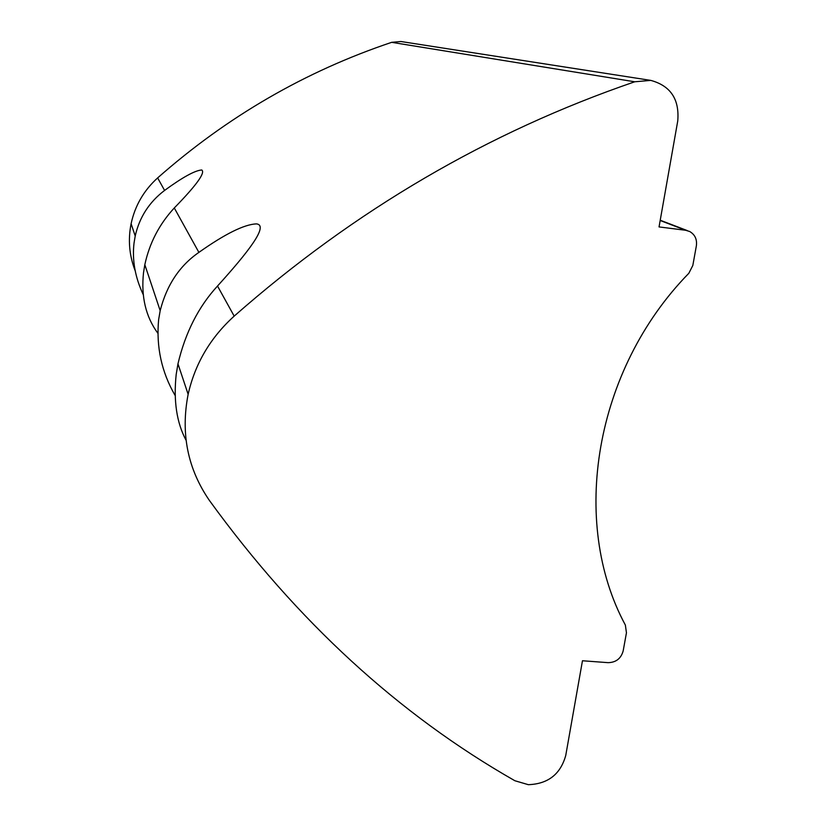 <?xml version="1.0" encoding="UTF-8"?>
<svg xmlns="http://www.w3.org/2000/svg" width="826" height="826" viewBox="0 0 826 826"><rect width="100%" height="100%" fill="white"/><g stroke="black" fill="none" stroke-linecap="round" stroke-linejoin="round"><path stroke-width="1.24" d="M528.33 784.679C548.041 783.967 560.513 774.22 565.748 755.439L582.464 660.759L608.112 662.658C616 662.473 621.018 658.549 623.176 650.898L626.449 632.788L625.365 625.065C569.703 522.094 594.276 369.934 688.832 273.282L692.818 265.476L696.37 245.818C697.196 239.364 694.965 234.594 689.689 231.507L685.642 230.268L659.045 226.923L677.743 120.988C679.591 99.326 670.609 85.801 650.774 80.39L634.729 81.784C488.28 131.984 354.767 210.103 234.181 316.121C210.372 337.689 195.029 363.75 188.142 394.301C180.533 433.433 187.636 468.838 209.463 500.535C296.988 621.173 398.793 714.573 514.887 780.746L528.33 784.679M175.112 395.458C161.607 372.196 156.104 346.951 158.623 319.714L160.182 310.669C166.666 285.166 179.562 265.735 198.89 252.384C225.023 233.923 244.186 224.414 256.38 223.877C269.338 225.137 247.841 252.508 217.517 286.023C198.519 306.683 185.344 332.62 177.962 363.843L176.186 374.498C173.398 400.837 176.692 422.767 186.067 440.268M143.249 294.655C135.092 277.299 132.026 260.087 134.039 243.03L135.216 236.009C139.418 217.29 149.207 202.091 164.581 190.434C182.598 177.27 194.988 170.445 201.75 169.98C205.591 172.593 196.443 185.261 174.286 207.966C159.284 224.197 149.465 243.102 144.818 264.702L143.528 272.611C140.957 296.503 145.717 316.688 157.797 333.177M650.361 80.328L400.878 41.507L391.669 42.332C305.321 71.325 227.315 116.518 157.642 177.91C143.848 190.414 134.999 205.674 131.107 223.701C127.896 239.87 129.259 255.544 135.185 270.752M634.729 81.784L391.669 42.332M234.181 316.121L217.517 286.023M198.89 252.384L174.286 207.966M164.581 190.434L157.642 177.91M685.642 230.268L660.17 220.501M177.962 363.843L188.142 394.301M144.818 264.702L160.182 310.659M131.107 223.701L135.216 236.009M660.222 220.222L687.335 230.609"/></g></svg>
